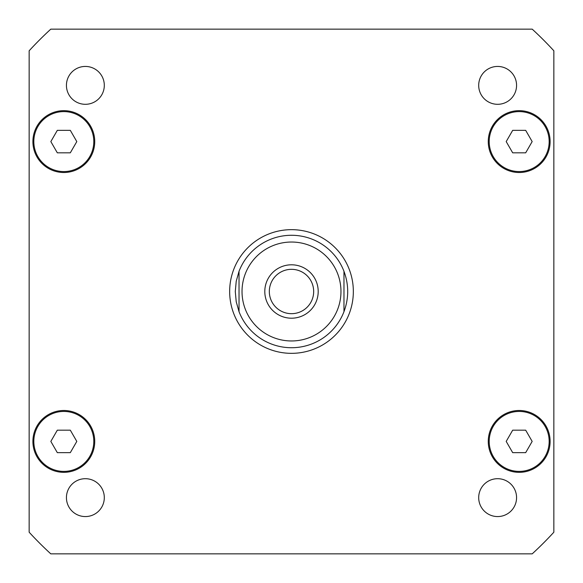<?xml version="1.0" encoding="UTF-8"?>
<svg xmlns="http://www.w3.org/2000/svg" width="583" height="583" viewBox="0 0 583 583"><rect width="100%" height="100%" fill="white"/><g stroke="black" fill="none" stroke-linecap="round" stroke-linejoin="round"><path stroke-width="0.87" d="M269.324 291.5A22.176 22.176 0 0 0 291.5 313.676A22.176 22.176 0 0 0 313.676 291.5A22.176 22.176 0 0 0 291.5 269.324A22.176 22.176 0 0 0 269.324 291.5M318.201 291.5A26.701 26.701 0 0 1 278.149 314.623A26.701 26.701 0 0 1 278.149 268.377A26.701 26.701 0 0 1 318.201 291.5M343.97 271.314L343.97 311.686L343.97 271.314C348.94 284.774 348.94 298.226 343.97 311.686A56.216 56.216 0 0 1 239.03 311.686L239.03 271.314L239.03 311.686L236.224 301.761L235.284 291.5L236.224 281.239L239.03 271.314A56.216 56.216 0 0 1 343.97 271.314A56.216 56.216 0 0 0 239.03 271.314M239.03 311.686A56.216 56.216 0 0 0 343.97 311.686M229.658 291.5A61.842 61.842 0 0 1 322.421 237.944A61.842 61.842 0 0 1 322.421 345.056A61.842 61.842 0 0 1 229.658 291.5M516.567 497.634A18.94 18.94 0 0 1 488.16 514.031A18.94 18.94 0 0 1 488.16 481.23A18.94 18.94 0 0 1 516.567 497.634M104.306 497.634A18.94 18.94 0 0 1 75.899 514.031A18.94 18.94 0 0 1 75.899 481.23A18.94 18.94 0 0 1 104.306 497.634M104.306 85.366A18.94 18.94 0 0 1 75.899 101.77A18.94 18.94 0 0 1 75.899 68.969A18.94 18.94 0 0 1 104.306 85.366M516.567 85.366A18.94 18.94 0 0 1 488.16 101.77A18.94 18.94 0 0 1 488.16 68.969A18.94 18.94 0 0 1 516.567 85.366M76.803 141.589L70.31 152.826L57.323 152.826L50.838 141.589L57.323 130.344L70.31 130.344L76.803 141.589M532.162 141.589L525.677 152.826L512.69 152.826L506.197 141.589L512.69 130.344L525.677 130.344L532.162 141.589M532.162 441.411L525.677 452.656L512.69 452.656L506.197 441.411L512.69 430.174L525.677 430.174L532.162 441.411M76.803 441.411L70.31 452.656L57.323 452.656L50.838 441.411L57.323 430.174L70.31 430.174L76.803 441.411M93.797 141.589A29.981 29.981 0 0 0 48.826 115.616A29.981 29.981 0 0 0 48.826 167.554A29.981 29.981 0 0 0 93.797 141.589M94.737 141.589A30.921 30.921 0 0 1 48.36 168.363A30.921 30.921 0 0 1 48.36 114.807A30.921 30.921 0 0 1 94.737 141.589M549.164 141.589A29.981 29.981 0 0 0 504.193 115.616A29.981 29.981 0 0 0 504.193 167.554A29.981 29.981 0 0 0 549.164 141.589M550.104 141.589A30.921 30.921 0 0 1 503.719 168.363A30.921 30.921 0 0 1 503.719 114.807A30.921 30.921 0 0 1 550.104 141.589M549.164 441.411A29.981 29.981 0 0 0 504.193 415.446A29.981 29.981 0 0 0 504.193 467.384A29.981 29.981 0 0 0 549.164 441.411M550.104 441.411A30.921 30.921 0 0 1 503.719 468.193A30.921 30.921 0 0 1 503.719 414.637A30.921 30.921 0 0 1 550.104 441.411M93.797 441.411A29.981 29.981 0 0 0 48.826 415.446A29.981 29.981 0 0 0 48.826 467.384A29.981 29.981 0 0 0 93.797 441.411M94.737 441.411A30.921 30.921 0 0 1 48.36 468.193A30.921 30.921 0 0 1 48.36 414.637A30.921 30.921 0 0 1 94.737 441.411M29.15 532.213A356.045 356.045 0 0 0 50.787 553.85L532.213 553.85A356.045 356.045 0 0 0 553.85 532.213L553.85 50.787A356.045 356.045 0 0 0 532.213 29.15L50.787 29.15A356.045 356.045 0 0 0 29.15 50.787L29.15 532.213M337.674 309.26A49.475 49.475 0 0 0 300.529 242.863A49.475 49.475 0 0 0 242.025 291.5A49.475 49.475 0 0 0 337.674 309.26"/></g></svg>
